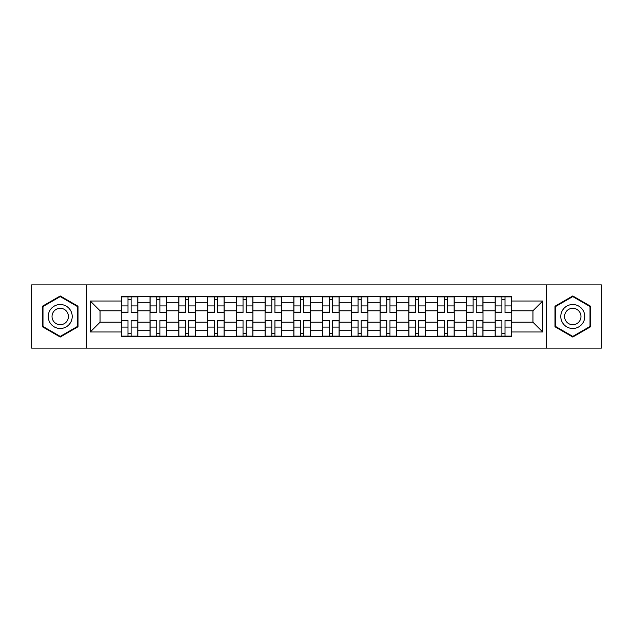 <?xml version="1.0" encoding="UTF-8"?>
<svg xmlns="http://www.w3.org/2000/svg" width="633" height="633" viewBox="0 0 633 633"><rect width="100%" height="100%" fill="white"/><g stroke="black" fill="none" stroke-linecap="round" stroke-linejoin="round"><path stroke-width="0.95" d="M546.406 348.118L601.35 348.118L601.35 284.882L31.65 284.882L31.65 348.118L546.406 348.118L546.406 284.882M150.013 336.321L150.013 302.305L137.844 302.305L137.844 336.321M137.844 302.305L137.844 296.679M150.013 302.305L150.013 296.679M166.606 296.679L166.606 336.321M178.775 336.321L178.775 296.679M195.368 296.679L195.368 336.321M207.537 336.321L207.537 296.679M224.129 296.679L224.129 336.321M236.299 336.321L236.299 296.679M252.891 296.679L252.891 336.321M265.061 336.321L265.061 296.679M281.653 296.679L281.653 336.321M293.823 336.321L293.823 296.679M310.415 296.679L310.415 336.321M322.585 336.321L322.585 296.679M339.177 296.679L339.177 336.321M351.347 336.321L351.347 296.679M367.939 296.679L367.939 336.321M380.109 336.321L380.109 296.679M396.701 296.679L396.701 336.321M408.871 336.321L408.871 296.679M425.463 296.679L425.463 336.321M437.632 336.321L437.632 296.679M454.225 296.679L454.225 336.321M466.394 336.321L466.394 296.679M482.987 296.679L482.987 336.321M495.156 336.321L495.156 296.679M495.156 322.213L482.987 322.213M466.394 322.213L454.225 322.213M437.632 322.213L425.463 322.213M408.871 322.213L396.701 322.213M380.109 322.213L367.939 322.213M351.347 322.213L339.177 322.213M322.585 322.213L310.415 322.213M293.823 322.213L281.653 322.213M265.061 322.213L252.891 322.213M236.299 322.213L224.129 322.213M207.537 322.213L195.368 322.213M178.775 322.213L166.606 322.213M150.013 322.213L137.844 322.213M495.156 310.787L482.987 310.787M466.394 310.787L454.225 310.787M437.632 310.787L425.463 310.787M408.871 310.787L396.701 310.787M380.109 310.787L367.939 310.787M351.347 310.787L339.177 310.787M322.585 310.787L310.415 310.787M293.823 310.787L281.653 310.787M265.061 310.787L252.891 310.787M236.299 310.787L224.129 310.787M207.537 310.787L195.368 310.787M178.775 310.787L166.606 310.787M150.013 310.787L137.844 310.787M100.054 322.213L121.251 322.213L121.251 310.787L100.054 310.787L100.054 322.213L90.282 331.985L90.282 301.015L121.251 301.015L121.251 310.787M511.749 310.787L511.749 322.213L532.946 322.213L532.946 310.787L511.749 310.787L511.749 296.679L121.251 296.679L121.251 301.015M511.749 301.015L542.718 301.015L542.718 331.985L511.749 331.985L511.749 322.213M121.251 322.213L121.251 336.321L511.749 336.321L511.749 331.985M121.251 331.985L90.282 331.985M86.594 348.118L86.594 284.882M78.017 306.23L60.23 295.959L42.435 306.23L42.435 326.77L60.23 337.041L78.017 326.77L78.017 306.23M590.565 306.23L572.77 295.959L554.983 306.23L554.983 326.77L572.77 337.041L590.565 326.77L590.565 306.23M131.118 333.551L127.985 333.551M127.985 299.449L131.118 299.449M159.88 333.551L156.747 333.551M156.747 299.449L159.88 299.449M188.642 333.551L185.509 333.551M185.509 299.449L188.642 299.449M217.404 333.551L214.27 333.551M214.27 299.449L217.404 299.449M246.166 333.551L243.032 333.551M243.032 299.449L246.166 299.449M274.928 333.551L271.794 333.551M271.794 299.449L274.928 299.449M303.69 333.551L300.548 333.551M300.548 299.449L303.69 299.449M332.452 333.551L329.31 333.551M329.31 299.449L332.452 299.449M361.206 333.551L358.072 333.551M358.072 299.449L361.206 299.449M389.968 333.551L386.834 333.551M386.834 299.449L389.968 299.449M418.73 333.551L415.596 333.551M415.596 299.449L418.73 299.449M447.491 333.551L444.358 333.551M444.358 299.449L447.491 299.449M476.253 333.551L473.12 333.551M473.12 299.449L476.253 299.449M505.015 333.551L501.882 333.551M501.882 299.449L505.015 299.449M90.282 301.015L100.054 310.787M532.946 322.213L542.718 331.985M532.946 310.787L542.718 301.015M131.118 312.148L137.757 312.536L131.118 312.536L131.118 296.861L137.757 296.861L134.069 296.861M137.757 312.148L137.757 296.861M127.985 299.259L131.118 299.259M125.033 296.861L121.346 296.861L121.346 312.536L127.985 312.536L127.985 296.861L127.431 296.861M121.346 296.861L131.672 296.861M127.985 320.852L121.346 320.464L127.985 320.464L127.985 336.139L121.346 336.139L125.033 336.139M121.346 320.852L121.346 336.139M131.118 333.741L127.985 333.741M134.069 336.139L137.757 336.139L137.757 320.464L131.118 320.464L131.118 336.139L131.672 336.139M137.757 336.139L127.431 336.139M159.88 312.148L166.519 312.536L159.88 312.536L159.88 296.861L166.519 296.861L162.831 296.861M166.519 312.148L166.519 296.861M156.747 299.259L159.88 299.259M153.795 296.861L150.108 296.861L150.108 312.536L156.747 312.536L156.747 296.861L156.193 296.861M150.108 296.861L160.434 296.861M188.642 312.148L195.281 312.536L188.642 312.536L188.642 296.861L195.281 296.861L191.593 296.861M195.281 312.148L195.281 296.861M185.509 299.259L188.642 299.259M182.557 296.861L178.87 296.861L178.87 312.536L185.509 312.536L185.509 296.861L184.955 296.861M178.87 296.861L189.196 296.861M49.849 322.49A11.987 11.987 0 0 0 66.22 326.881A11.987 11.987 0 0 0 70.603 310.51A11.987 11.987 0 0 0 54.232 306.119A11.987 11.987 0 0 0 49.849 322.49M53.125 320.599A8.205 8.205 0 0 0 64.329 323.605A8.205 8.205 0 0 0 67.335 312.401A8.205 8.205 0 0 0 56.123 309.395A8.205 8.205 0 0 0 53.125 320.599M60.23 296.592L77.463 306.546L77.463 326.454L60.23 336.408L42.989 326.454L42.989 306.546L60.23 296.592M562.397 322.49A11.987 11.987 0 0 0 578.768 326.881A11.987 11.987 0 0 0 583.151 310.51A11.987 11.987 0 0 0 566.78 306.119A11.987 11.987 0 0 0 562.397 322.49M565.665 320.599A8.205 8.205 0 0 0 576.877 323.605A8.205 8.205 0 0 0 579.875 312.401A8.205 8.205 0 0 0 568.671 309.395A8.205 8.205 0 0 0 565.665 320.599M572.77 296.592L590.011 306.546L590.011 326.454L572.77 336.408L555.537 326.454L555.537 306.546L572.77 296.592M156.747 320.852L150.108 320.464L156.747 320.464L156.747 336.139L150.108 336.139L153.795 336.139M150.108 320.852L150.108 336.139M159.88 333.741L156.747 333.741M162.831 336.139L166.519 336.139L166.519 320.464L159.88 320.464L159.88 336.139L160.434 336.139M166.519 336.139L156.193 336.139M185.509 320.852L178.87 320.464L185.509 320.464L185.509 336.139L178.87 336.139L182.557 336.139M178.87 320.852L178.87 336.139M188.642 333.741L185.509 333.741M191.593 336.139L195.281 336.139L195.281 320.464L188.642 320.464L188.642 336.139L189.196 336.139M195.281 336.139L184.955 336.139M217.404 312.148L224.042 312.536L217.404 312.536L217.404 296.861L224.042 296.861L220.355 296.861M224.042 312.148L224.042 296.861M214.27 299.259L217.404 299.259M211.319 296.861L207.632 296.861L207.632 312.536L214.27 312.536L214.27 296.861L213.717 296.861M207.632 296.861L217.958 296.861M246.166 312.148L252.804 312.536L246.166 312.536L246.166 296.861L252.804 296.861L249.109 296.861M252.804 312.148L252.804 296.861M243.032 299.259L246.166 299.259M240.081 296.861L236.394 296.861L236.394 312.536L243.032 312.536L243.032 296.861L242.479 296.861M236.394 296.861L246.72 296.861M274.928 312.148L281.558 312.536L274.928 312.536L274.928 296.861L281.558 296.861L277.871 296.861M281.558 312.148L281.558 296.861M271.794 299.259L274.928 299.259M268.843 296.861L265.156 296.861L265.156 312.536L271.794 312.536L271.794 296.861L271.24 296.861M265.156 296.861L275.482 296.861M214.27 320.852L207.632 320.464L214.27 320.464L214.27 336.139L207.632 336.139L211.319 336.139M207.632 320.852L207.632 336.139M217.404 333.741L214.27 333.741M220.355 336.139L224.042 336.139L224.042 320.464L217.404 320.464L217.404 336.139L217.958 336.139M224.042 336.139L213.717 336.139M243.032 320.852L236.394 320.464L243.032 320.464L243.032 336.139L236.394 336.139L240.081 336.139M236.394 320.852L236.394 336.139M246.166 333.741L243.032 333.741M249.109 336.139L252.804 336.139L252.804 320.464L246.166 320.464L246.166 336.139L246.72 336.139M252.804 336.139L242.479 336.139M271.794 320.852L265.156 320.464L271.794 320.464L271.794 336.139L265.156 336.139L268.843 336.139M265.156 320.852L265.156 336.139M274.928 333.741L271.794 333.741M277.871 336.139L281.558 336.139L281.558 320.464L274.928 320.464L274.928 336.139L275.482 336.139M281.558 336.139L271.24 336.139M303.69 312.148L310.32 312.536L303.69 312.536L303.69 296.861L310.32 296.861L306.633 296.861M310.32 312.148L310.32 296.861M300.548 299.259L303.69 299.259M297.605 296.861L293.918 296.861L293.918 312.536L300.548 312.536L300.548 296.861L300.002 296.861M293.918 296.861L304.236 296.861M300.548 320.852L293.918 320.464L300.548 320.464L300.548 336.139L293.918 336.139L297.605 336.139M293.918 320.852L293.918 336.139M303.69 333.741L300.548 333.741M306.633 336.139L310.32 336.139L310.32 320.464L303.69 320.464L303.69 336.139L304.236 336.139M310.32 336.139L300.002 336.139M332.452 312.148L339.082 312.536L332.452 312.536L332.452 296.861L339.082 296.861L335.395 296.861M339.082 312.148L339.082 296.861M329.31 299.259L332.452 299.259M326.367 296.861L322.68 296.861L322.68 312.536L329.31 312.536L329.31 296.861L328.764 296.861M322.68 296.861L332.998 296.861M329.31 320.852L322.68 320.464L329.31 320.464L329.31 336.139L322.68 336.139L326.367 336.139M322.68 320.852L322.68 336.139M332.452 333.741L329.31 333.741M335.395 336.139L339.082 336.139L339.082 320.464L332.452 320.464L332.452 336.139L332.998 336.139M339.082 336.139L328.764 336.139M361.206 312.148L367.844 312.536L361.206 312.536L361.206 296.861L367.844 296.861L364.157 296.861M367.844 312.148L367.844 296.861M358.072 299.259L361.206 299.259M355.129 296.861L351.442 296.861L351.442 312.536L358.072 312.536L358.072 296.861L357.518 296.861M351.442 296.861L361.76 296.861M358.072 320.852L351.442 320.464L358.072 320.464L358.072 336.139L351.442 336.139L355.129 336.139M351.442 320.852L351.442 336.139M361.206 333.741L358.072 333.741M364.157 336.139L367.844 336.139L367.844 320.464L361.206 320.464L361.206 336.139L361.76 336.139M367.844 336.139L357.518 336.139M389.968 312.148L396.606 312.536L389.968 312.536L389.968 296.861L396.606 296.861L392.919 296.861M396.606 312.148L396.606 296.861M386.834 299.259L389.968 299.259M383.891 296.861L380.196 296.861L380.196 312.536L386.834 312.536L386.834 296.861L386.28 296.861M380.196 296.861L390.521 296.861M386.834 320.852L380.196 320.464L386.834 320.464L386.834 336.139L380.196 336.139L383.891 336.139M380.196 320.852L380.196 336.139M389.968 333.741L386.834 333.741M392.919 336.139L396.606 336.139L396.606 320.464L389.968 320.464L389.968 336.139L390.521 336.139M396.606 336.139L386.28 336.139M418.73 312.148L425.368 312.536L418.73 312.536L418.73 296.861L425.368 296.861L421.681 296.861M425.368 312.148L425.368 296.861M415.596 299.259L418.73 299.259M412.645 296.861L408.958 296.861L408.958 312.536L415.596 312.536L415.596 296.861L415.042 296.861M408.958 296.861L419.283 296.861M415.596 320.852L408.958 320.464L415.596 320.464L415.596 336.139L408.958 336.139L412.645 336.139M408.958 320.852L408.958 336.139M418.73 333.741L415.596 333.741M421.681 336.139L425.368 336.139L425.368 320.464L418.73 320.464L418.73 336.139L419.283 336.139M425.368 336.139L415.042 336.139M447.491 312.148L454.13 312.536L447.491 312.536L447.491 296.861L454.13 296.861L450.443 296.861M454.13 312.148L454.13 296.861M444.358 299.259L447.491 299.259M441.407 296.861L437.72 296.861L437.72 312.536L444.358 312.536L444.358 296.861L443.804 296.861M437.72 296.861L448.045 296.861M444.358 320.852L437.72 320.464L444.358 320.464L444.358 336.139L437.72 336.139L441.407 336.139M437.72 320.852L437.72 336.139M447.491 333.741L444.358 333.741M450.443 336.139L454.13 336.139L454.13 320.464L447.491 320.464L447.491 336.139L448.045 336.139M454.13 336.139L443.804 336.139M476.253 312.148L482.892 312.536L476.253 312.536L476.253 296.861L482.892 296.861L479.205 296.861M482.892 312.148L482.892 296.861M473.12 299.259L476.253 299.259M470.169 296.861L466.481 296.861L466.481 312.536L473.12 312.536L473.12 296.861L472.566 296.861M466.481 296.861L476.807 296.861M473.12 320.852L466.481 320.464L473.12 320.464L473.12 336.139L466.481 336.139L470.169 336.139M466.481 320.852L466.481 336.139M476.253 333.741L473.12 333.741M479.205 336.139L482.892 336.139L482.892 320.464L476.253 320.464L476.253 336.139L476.807 336.139M482.892 336.139L472.566 336.139M505.015 312.148L511.654 312.536L505.015 312.536L505.015 296.861L511.654 296.861L507.967 296.861M511.654 312.148L511.654 296.861M501.882 299.259L505.015 299.259M498.931 296.861L495.243 296.861L495.243 312.536L501.882 312.536L501.882 296.861L501.328 296.861M495.243 296.861L505.569 296.861M501.882 320.852L495.243 320.464L501.882 320.464L501.882 336.139L495.243 336.139L498.931 336.139M495.243 320.852L495.243 336.139M505.015 333.741L501.882 333.741M507.967 336.139L511.654 336.139L511.654 320.464L505.015 320.464L505.015 336.139L505.569 336.139M511.654 336.139L501.328 336.139M466.394 302.305L454.225 302.305M437.632 302.305L425.463 302.305M408.871 302.305L396.701 302.305M380.109 302.305L367.939 302.305M351.347 302.305L339.177 302.305M322.585 302.305L310.415 302.305M293.823 302.305L281.653 302.305M265.061 302.305L252.891 302.305M236.299 302.305L224.129 302.305M207.537 302.305L195.368 302.305M178.775 302.305L166.606 302.305M495.156 302.305L482.987 302.305M466.394 330.695L454.225 330.695M437.632 330.695L425.463 330.695M408.871 330.695L396.701 330.695M380.109 330.695L367.939 330.695M351.347 330.695L339.177 330.695M322.585 330.695L310.415 330.695M293.823 330.695L281.653 330.695M265.061 330.695L252.891 330.695M236.299 330.695L224.129 330.695M207.537 330.695L195.368 330.695M178.775 330.695L166.606 330.695M150.013 330.695L137.844 330.695M495.156 330.695L482.987 330.695M131.118 305.921L137.757 305.921M121.346 312.148L127.985 312.148M121.346 305.921L127.985 305.921M127.985 327.079L121.346 327.079M137.757 320.852L131.118 320.852M137.757 327.079L131.118 327.079M159.88 305.921L166.519 305.921M150.108 312.148L156.747 312.148M150.108 305.921L156.747 305.921M188.642 305.921L195.281 305.921M178.87 312.148L185.509 312.148M178.87 305.921L185.509 305.921M156.747 327.079L150.108 327.079M166.519 320.852L159.88 320.852M166.519 327.079L159.88 327.079M185.509 327.079L178.87 327.079M195.281 320.852L188.642 320.852M195.281 327.079L188.642 327.079M217.404 305.921L224.042 305.921M207.632 312.148L214.27 312.148M207.632 305.921L214.27 305.921M246.166 305.921L252.804 305.921M236.394 312.148L243.032 312.148M236.394 305.921L243.032 305.921M274.928 305.921L281.558 305.921M265.156 312.148L271.794 312.148M265.156 305.921L271.794 305.921M214.27 327.079L207.632 327.079M224.042 320.852L217.404 320.852M224.042 327.079L217.404 327.079M243.032 327.079L236.394 327.079M252.804 320.852L246.166 320.852M252.804 327.079L246.166 327.079M271.794 327.079L265.156 327.079M281.558 320.852L274.928 320.852M281.558 327.079L274.928 327.079M303.69 305.921L310.32 305.921M293.918 312.148L300.548 312.148M293.918 305.921L300.548 305.921M300.548 327.079L293.918 327.079M310.32 320.852L303.69 320.852M310.32 327.079L303.69 327.079M332.452 305.921L339.082 305.921M322.68 312.148L329.31 312.148M322.68 305.921L329.31 305.921M329.31 327.079L322.68 327.079M339.082 320.852L332.452 320.852M339.082 327.079L332.452 327.079M361.206 305.921L367.844 305.921M351.442 312.148L358.072 312.148M351.442 305.921L358.072 305.921M358.072 327.079L351.442 327.079M367.844 320.852L361.206 320.852M367.844 327.079L361.206 327.079M389.968 305.921L396.606 305.921M380.196 312.148L386.834 312.148M380.196 305.921L386.834 305.921M386.834 327.079L380.196 327.079M396.606 320.852L389.968 320.852M396.606 327.079L389.968 327.079M418.73 305.921L425.368 305.921M408.958 312.148L415.596 312.148M408.958 305.921L415.596 305.921M415.596 327.079L408.958 327.079M425.368 320.852L418.73 320.852M425.368 327.079L418.73 327.079M447.491 305.921L454.13 305.921M437.72 312.148L444.358 312.148M437.72 305.921L444.358 305.921M444.358 327.079L437.72 327.079M454.13 320.852L447.491 320.852M454.13 327.079L447.491 327.079M476.253 305.921L482.892 305.921M466.481 312.148L473.12 312.148M466.481 305.921L473.12 305.921M473.12 327.079L466.481 327.079M482.892 320.852L476.253 320.852M482.892 327.079L476.253 327.079M505.015 305.921L511.654 305.921M495.243 312.148L501.882 312.148M495.243 305.921L501.882 305.921M501.882 327.079L495.243 327.079M511.654 320.852L505.015 320.852M511.654 327.079L505.015 327.079"/></g></svg>
